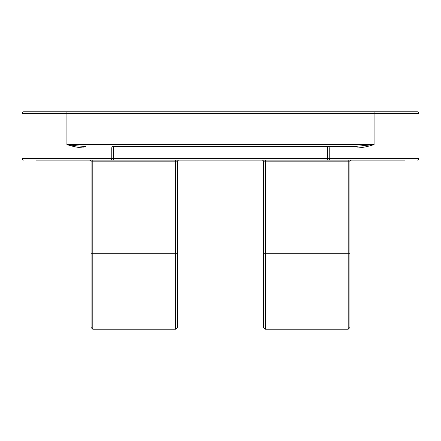 <?xml version="1.0" encoding="UTF-8"?>
<svg xmlns="http://www.w3.org/2000/svg" width="441" height="441" viewBox="0 0 441 441"><rect width="100%" height="100%" fill="white"/><g stroke="black" fill="none" stroke-linecap="round" stroke-linejoin="round"><path stroke-width="0.66" d="M85.901 146.296L84.518 146.296A1.725 0.65 -90 0 0 83.862 148.022C78.487 147.652 72.842 146.5 66.916 144.571L374.084 144.571L356.482 146.296L343.021 146.296L355.099 146.296M393.063 111.782L417.225 111.782A1.725 1.725 0 0 1 418.95 113.508L22.05 113.508A1.725 1.725 0 0 1 23.775 111.782L393.063 111.782M405.147 160.1L35.853 160.1M97.979 160.1L113.48 160.1L113.48 158.374L327.52 158.374L327.52 148.022L113.48 148.022L113.48 158.374L111.755 158.374L111.755 148.022L83.862 148.022M374.084 111.782L374.084 144.571C368.158 146.5 362.513 147.652 357.138 148.022L329.245 148.022L329.245 158.374L327.52 158.374L327.52 160.1L343.021 160.1M330.971 160.1A1.725 1.725 90 0 1 329.245 158.374L418.95 158.374L418.95 113.508M111.755 158.374A1.725 1.725 90 0 1 110.029 160.1A1.725 1.725 90 0 0 111.755 158.374L22.05 158.374A1.725 1.725 0 0 0 23.775 160.1A1.725 1.725 0 0 1 22.05 158.374L22.05 113.508A1.725 1.725 0 0 1 23.775 111.782A1.725 1.725 0 0 0 22.05 113.508M113.48 146.296L113.48 148.022L111.755 148.022A1.725 1.725 -90 0 1 113.48 146.296L356.482 146.296A1.725 0.65 90 0 1 357.138 148.022M175.634 160.1L175.634 161.83L177.359 161.83A1.725 1.725 0 0 1 179.085 160.1A1.725 1.725 0 0 0 177.359 161.83L177.359 327.492L175.634 329.218L175.634 161.83L92.803 161.83L92.803 253.288L177.359 253.288M91.078 253.288L92.803 253.288L92.803 329.218L91.078 327.492L91.078 161.83A1.725 1.725 0 0 0 89.352 160.1M351.648 160.1A1.725 1.725 0 0 0 349.922 161.83L349.922 327.492L348.197 329.218L348.197 161.83L265.366 161.83L265.366 253.288L349.922 253.288M263.641 253.288L265.366 253.288L265.366 329.218L263.641 327.492L263.641 161.83A1.725 1.725 0 0 0 261.915 160.1A1.725 1.725 0 0 1 263.641 161.83L265.366 161.83L265.366 160.1M327.52 146.296L327.52 148.022L329.245 148.022A1.725 1.725 90 0 0 327.52 146.296L343.021 146.296M66.916 111.782L66.916 144.571C74.022 145.547 79.033 146.208 84.518 146.296M418.95 158.374A1.725 1.725 0 0 1 417.225 160.1M92.803 160.1L92.803 161.83L91.078 161.83M349.922 161.83L348.197 161.83L348.197 160.1M265.366 329.218L348.197 329.218M92.803 329.218L175.634 329.218"/></g></svg>
